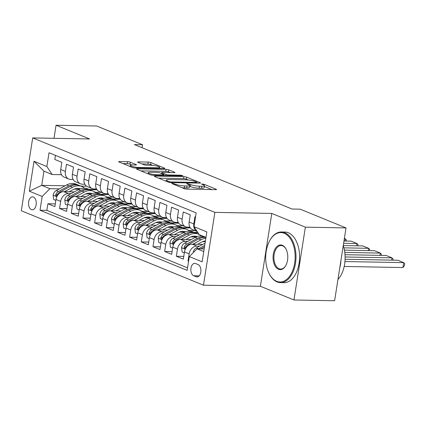 <?xml version="1.0" encoding="UTF-8"?>
<svg xmlns="http://www.w3.org/2000/svg" width="426" height="426" viewBox="0 0 426 426"><rect width="100%" height="100%" fill="white"/><g stroke="black" fill="none" stroke-linecap="round" stroke-linejoin="round"><path stroke-width="0.64" d="M172.349 183.334L171.779 183.446L172.035 183.643L184.213 188.622A1.986 0.357 8.9 0 0 186.955 189.117L215.689 189.655A1.986 0.357 8.9 0 0 216.509 189.495A1.986 0.357 8.9 0 0 216.142 189.219L203.963 184.24L201.471 184.005L203.303 184.841A6.363 1.15 8.9 0 1 204.48 185.731A6.363 1.15 8.9 0 1 201.86 186.247L199.469 186.199A6.363 1.15 8.9 0 1 190.694 184.607L187.195 183.611L186.625 183.728L188.457 184.565A6.363 1.15 8.9 0 1 189.634 185.454A6.363 1.15 8.9 0 1 187.019 185.97L184.623 185.922A6.363 1.15 8.9 0 1 175.847 184.33L172.349 183.334M31.412 209.64A6.481 3.866 -88.9 0 0 32.28 209.821A6.481 3.866 -88.9 0 0 36.226 204.15A6.481 3.866 -88.9 0 0 33.388 197.041A6.481 3.866 -88.9 0 0 32.52 196.86A6.481 3.866 -88.9 0 0 28.574 202.536A6.481 3.866 -88.9 0 0 31.412 209.64M130.303 162.2A1.986 0.357 8.9 0 0 127.56 161.699L119.504 161.55A1.986 0.357 8.9 0 0 118.684 161.71A1.986 0.357 8.9 0 0 119.051 161.986L132.577 167.514A1.986 0.357 8.9 0 0 135.319 168.014L164.053 168.552A1.986 0.357 8.9 0 0 164.873 168.387A1.986 0.357 8.9 0 0 164.5 168.11L150.974 162.583A1.986 0.357 8.9 0 0 148.232 162.082L138.498 161.901A1.986 0.357 8.9 0 0 137.678 162.066A1.986 0.357 8.9 0 0 138.045 162.343L143.834 164.708A1.986 0.357 8.9 0 0 146.576 165.208L151.406 165.299A5.32 0.959 8.9 0 1 156.938 166.065A5.32 0.959 8.9 0 1 159.729 167.37A5.32 0.959 8.9 0 1 157.54 167.801L138.62 167.45A5.32 0.959 8.9 0 1 133.093 166.683A5.32 0.959 8.9 0 1 130.303 165.373A5.32 0.959 8.9 0 1 132.491 164.942L135.644 165A1.986 0.357 8.9 0 0 136.464 164.841A1.986 0.357 8.9 0 0 136.091 164.564L130.303 162.2L129.999 164.164A1.986 0.357 8.9 0 0 127.252 163.669L122.965 163.589M89.625 138.977L56.051 125.255L96.707 126.011L142.545 144.744L134.414 144.595L292.06 209.028L300.192 209.182L346.024 227.915L305.367 227.154L271.793 213.431L214.874 212.372L32.706 137.912L89.625 138.977M155.149 176.119A1.986 0.357 8.9 0 0 154.329 176.279A1.986 0.357 8.9 0 0 154.697 176.556L168.222 182.083A1.986 0.357 8.9 0 0 170.964 182.584L199.698 183.121A1.986 0.357 8.9 0 0 200.518 182.962A1.986 0.357 8.9 0 0 200.151 182.679L186.625 177.152A1.986 0.357 8.9 0 0 183.883 176.657L155.149 176.119L155.059 176.705M150.399 174.798L136.874 169.271A1.986 0.357 8.9 0 1 136.506 168.994A1.986 0.357 8.9 0 1 137.326 168.834L166.06 169.372A1.986 0.357 8.9 0 1 168.802 169.867L174.591 172.232A1.986 0.357 8.9 0 1 174.958 172.514A1.986 0.357 8.9 0 1 174.138 172.674L162.487 172.455A1.986 0.357 8.9 0 0 161.667 172.615A1.986 0.357 8.9 0 0 162.034 172.892L165.874 174.463A1.986 0.357 8.9 0 0 168.616 174.964L180.752 175.187L182.93 175.73L182.355 175.842L153.142 175.299A1.986 0.357 8.9 0 1 150.399 174.798M55.316 203.9L47.882 203.761L54.89 206.626L56.014 199.437L60.684 201.349A8.105 6.342 -67.8 0 1 68.421 193.596L71.067 193.644M66.994 208.671L59.56 208.532L66.568 211.397L67.691 204.214L72.361 206.12A8.105 6.342 -67.8 0 1 80.099 198.367L82.745 198.42M78.672 213.447L71.238 213.304L78.246 216.168L79.369 208.985L84.039 210.897A8.105 6.342 -67.8 0 1 91.776 203.143L94.423 203.191M90.349 218.219L82.916 218.08L89.923 220.945L91.047 213.756L95.717 215.668A8.105 6.342 -67.8 0 1 103.454 207.915L106.101 207.963M102.027 222.99L94.593 222.851L101.601 225.716L102.725 218.533L107.395 220.439A8.105 6.342 -67.8 0 1 115.132 212.686L117.778 212.739M113.705 227.766L106.271 227.622L113.279 230.487L114.402 223.304L119.072 225.216A8.105 6.342 -67.8 0 1 126.81 217.462L129.456 217.51M125.382 232.537L117.949 232.399L124.951 235.264L126.08 228.075L130.75 229.987A8.105 6.342 -67.8 0 1 138.487 222.234L141.134 222.281M137.06 237.309L129.626 237.17L136.629 240.035L137.758 232.852L142.428 234.758A8.105 6.342 -67.8 0 1 150.165 227.005L152.812 227.058M148.738 242.085L141.304 241.941L148.307 244.806L149.435 237.623L154.105 239.534A8.105 6.342 -67.8 0 1 161.843 231.781L164.489 231.829M160.416 246.856L152.982 246.718L159.984 249.583L161.113 242.394L165.783 244.306A8.105 6.342 -67.8 0 1 173.52 236.552L176.167 236.6M172.093 251.628L164.66 251.489L171.662 254.354L172.791 247.171L177.461 249.077A8.105 6.342 -67.8 0 1 185.198 241.324L187.845 241.377M183.766 256.404L176.337 256.26L183.34 259.125L184.469 251.942A8.105 6.342 -67.8 0 1 192.206 244.189L202.792 244.386M195.518 216.978L194.948 216.749L193.825 223.932A8.105 6.342 -67.8 0 0 197.206 231.531L192.589 229.646A8.105 6.342 -67.8 0 1 189.155 222.021L190.278 214.837L183.271 211.972L182.147 219.156A8.105 6.342 -67.8 0 0 185.587 226.781A8.105 6.342 -67.8 0 0 187.419 227.154L189.927 227.202M185.587 226.781L180.912 224.869A8.105 6.342 112.2 0 1 177.477 217.249L178.6 210.066L171.593 207.201L170.469 214.385A8.105 6.342 -67.8 0 0 173.909 222.005A8.105 6.342 -67.8 0 0 175.741 222.383L178.254 222.425M173.909 222.005L169.234 220.098A8.105 6.342 112.2 0 1 165.799 212.478L166.923 205.289L159.915 202.43L158.791 209.613A8.105 6.342 -67.8 0 0 162.231 217.233A8.105 6.342 -67.8 0 0 164.063 217.606L166.577 217.654M162.231 217.233L157.556 215.327A8.105 6.342 112.2 0 1 154.121 207.702L155.245 200.518L148.237 197.653L147.114 204.837A8.105 6.342 -67.8 0 0 150.554 212.462A8.105 6.342 -67.8 0 0 152.386 212.835L154.899 212.883M150.554 212.462L145.884 210.55A8.105 6.342 112.2 0 1 142.444 202.93L143.567 195.747L136.56 192.882L135.436 200.066A8.105 6.342 -67.8 0 0 138.876 207.686A8.105 6.342 -67.8 0 0 140.708 208.064L143.221 208.106M138.876 207.686L134.206 205.779A8.105 6.342 112.2 0 1 130.766 198.159L131.89 190.97L124.882 188.111L123.758 195.294A8.105 6.342 -67.8 0 0 127.198 202.914A8.105 6.342 -67.8 0 0 129.03 203.287L131.543 203.335M127.198 202.914L122.528 201.008A8.105 6.342 112.2 0 1 119.088 193.383L120.212 186.199L113.204 183.334L112.081 190.518A8.105 6.342 -67.8 0 0 115.521 198.143A8.105 6.342 -67.8 0 0 117.352 198.516L119.866 198.564M115.521 198.143L110.851 196.232A8.105 6.342 112.2 0 1 107.411 188.611L108.534 181.428L101.526 178.563L100.403 185.747A8.105 6.342 -67.8 0 0 103.843 193.367A8.105 6.342 -67.8 0 0 105.675 193.745L108.188 193.787M103.843 193.367L99.173 191.46A8.105 6.342 112.2 0 1 95.733 183.84L96.856 176.652L89.849 173.792L88.725 180.975A8.105 6.342 -67.8 0 0 92.165 188.596A8.105 6.342 -67.8 0 0 93.997 188.968L96.51 189.016M92.165 188.596L87.495 186.689A8.105 6.342 112.2 0 1 84.055 179.064L85.179 171.88L78.171 169.015L77.047 176.199A8.105 6.342 -67.8 0 0 80.487 183.824A8.105 6.342 -67.8 0 0 82.319 184.197L84.833 184.245M80.487 183.824L75.817 181.913A8.105 6.342 112.2 0 1 72.377 174.293L73.501 167.109L66.493 164.244L65.37 171.428A8.105 6.342 -67.8 0 0 68.81 179.048A8.105 6.342 -67.8 0 0 70.641 179.426L73.155 179.468M85.807 193.921L90.174 194M100.685 194.197L108.529 194.347M107.347 193.771L108.449 194.224M56.014 199.437A8.105 6.342 112.2 0 1 63.751 191.689L74.337 191.886M95.397 192.28L101.447 192.392M97.485 198.692L101.851 198.777M112.357 198.974L120.207 199.118M119.024 198.548L120.127 199.001M67.691 204.214A8.105 6.342 112.2 0 1 75.429 196.461L86.015 196.658M107.075 197.052L113.124 197.163M109.162 203.468L113.529 203.548M124.035 203.745L131.884 203.889M130.702 203.319L131.804 203.772M79.369 208.985A8.105 6.342 112.2 0 1 87.106 201.232L97.692 201.429M118.747 201.823L124.802 201.935M120.84 208.239L125.207 208.319M135.713 208.516L143.562 208.665M142.38 208.09L143.482 208.543M91.047 213.756A8.105 6.342 112.2 0 1 98.784 206.008L109.37 206.205M130.425 206.599L136.48 206.711M132.518 213.011L136.884 213.096M147.391 213.293L155.24 213.437M154.058 212.867L155.16 213.32M102.725 218.533A8.105 6.342 112.2 0 1 110.462 210.779L121.048 210.976M142.103 211.371L148.157 211.482M144.196 217.787L148.562 217.867M159.068 218.064L166.917 218.208M165.735 217.638L166.838 218.091M114.402 223.304A8.105 6.342 112.2 0 1 122.14 215.551L132.726 215.748M153.781 216.142L159.835 216.254M155.873 222.558L160.24 222.638M170.746 222.835L178.595 222.984M177.413 222.409L178.515 222.862M126.08 228.075A8.105 6.342 112.2 0 1 133.817 220.327L144.403 220.524M165.458 220.913L171.513 221.03M167.551 227.33L171.918 227.415M182.424 227.612L190.273 227.756M189.091 227.186L190.193 227.633M137.758 232.852A8.105 6.342 112.2 0 1 145.495 225.098L156.081 225.295M177.136 225.689L183.191 225.801M179.224 232.106L183.595 232.186M194.102 232.383L197.813 232.452M149.435 237.623A8.105 6.342 112.2 0 1 157.173 229.87L167.759 230.067M188.814 230.461L194.868 230.572M190.901 236.877L195.273 236.957M161.113 242.394A8.105 6.342 112.2 0 1 168.85 234.646L179.437 234.843M202.579 241.648L205.311 241.702M172.791 247.171A8.105 6.342 112.2 0 1 180.528 239.417L191.114 239.614M198.127 264.589L195.555 263.534A6.278 3.743 -88.9 0 0 194.719 263.359A6.278 3.743 -88.9 0 0 190.896 268.859A6.278 3.743 -88.9 0 0 193.644 275.739L196.216 276.793A6.278 3.743 -88.9 0 0 197.052 276.969A6.278 3.743 -88.9 0 0 200.875 271.469A6.278 3.743 -88.9 0 0 198.127 264.589M214.874 212.372L203.468 285.202L21.3 210.742L32.706 137.912M47.882 203.761L46.849 210.353L40.017 210.226L187.158 270.366L189.314 256.585L197.052 248.837L204.176 248.97M40.017 210.226L42.174 196.45L29.33 191.199L34.016 161.278L46.86 166.529L49.022 152.748L196.157 212.888L194 226.669L206.844 231.92L202.158 261.836L189.314 256.585M188.617 261.047L188.015 261.037L189.139 253.853A8.105 6.342 -67.8 0 1 196.876 246.1L199.522 246.148M55.46 155.378L54.816 159.473L61.823 162.333L60.7 169.521A8.105 6.342 112.2 0 0 64.14 177.141L68.81 179.048M176.337 256.26L177.461 249.077M164.66 251.489L165.783 244.306M152.982 246.718L154.105 239.534M141.304 241.941L142.428 234.758M129.626 237.17L130.75 229.987M117.949 232.399L119.072 225.216M106.271 227.622L107.395 220.439M94.593 222.851L95.717 215.668M82.916 218.08L84.039 210.897M71.238 213.304L72.361 206.12M59.56 208.532L60.684 201.349M46.849 210.353L187.546 267.863M188.015 261.037L188.58 261.266M86.574 186.194L80.828 186.082M65.114 185.789L41.737 185.353L49.917 188.697L59.39 188.872M74.129 189.149L78.496 189.229M89.007 189.426L96.851 189.57M95.669 189L96.771 189.453M197.052 248.837L203.766 251.58M205.987 237.404L199.272 234.662L194 226.669M271.793 213.431L260.387 286.267L293.961 299.989L305.367 227.154M293.961 299.989L334.618 300.745L346.024 227.915M56.051 125.255L54.006 138.312M260.387 286.267L203.468 285.202M142.076 147.726L142.545 144.744M61.477 174.697L52.132 174.522L43.958 171.183L41.737 185.353L29.33 191.199M197.946 232.649L194.607 232.591M190.422 227.958L182.93 227.814M178.744 223.181L171.252 223.043M167.067 218.41L159.574 218.272M155.389 213.639L147.897 213.495M143.711 208.862L136.219 208.724M132.033 204.091L124.546 203.953M120.356 199.32L112.869 199.176M108.678 194.544L101.191 194.405M46.86 166.529L52.132 174.522M49.917 188.697L42.174 196.45M97 189.772L89.513 189.634M34.016 161.278L43.958 171.183M182.056 187.738A6.363 1.15 8.9 0 0 184.314 187.893L184.623 185.922M189.634 185.454L189.325 187.424A6.363 1.15 8.9 0 1 186.71 187.935L184.314 187.893M204.48 185.731L204.171 187.701A6.363 1.15 8.9 0 1 201.557 188.212L199.16 188.17A6.363 1.15 8.9 0 1 190.385 186.577L189.517 186.221M211.919 189.586L204.363 186.497M188.473 180.006L186.316 179.122A1.986 0.357 8.9 0 0 183.574 178.622L158.616 178.159M169.197 181.614L171.119 181.961L196.338 182.429L196.913 182.317L196.652 182.126L194.991 181.444A6.363 1.15 8.9 0 0 186.215 179.852L168.978 179.527A6.363 1.15 8.9 0 0 166.358 180.044A6.363 1.15 8.9 0 0 167.535 180.933L169.197 181.614L169.085 182.339M140.788 170.874L165.751 171.337L166.06 169.372M170.368 172.605L168.494 171.838A1.986 0.357 8.9 0 0 165.751 171.337M150.394 172.232A5.32 0.959 8.9 0 0 148.205 172.658A5.32 0.959 8.9 0 0 150.996 173.968A5.32 0.959 8.9 0 0 156.528 174.735L163.19 174.862A1.986 0.357 8.9 0 0 164.01 174.697A1.986 0.357 8.9 0 0 163.643 174.42L159.803 172.855A1.986 0.357 8.9 0 0 157.061 172.354L150.394 172.232M131.9 164.942L129.999 164.164M152.652 165.363L150.671 164.553A1.986 0.357 8.9 0 0 147.928 164.053L141.965 163.941M160.277 168.478L159.596 168.201M344.192 266.458L402.921 267.555L403.694 262.634L344.943 261.537M193.282 252.613L193.255 252.378A5.368 4.201 -67.8 0 1 196.338 247.863L205.087 243.15M345.087 259.264L397.852 260.249L403.694 262.634L404.7 263.79L404.391 265.76L402.921 267.555M200.768 248.906L204.501 246.899M204.725 245.445L198.559 248.768A5.368 4.201 112.2 0 0 198.394 248.859M276.66 281.304A24.713 14.729 -88.9 0 0 294.664 263.114A24.713 14.729 -88.9 0 0 284.179 233.278A24.713 14.729 -88.9 0 0 269.796 240.53A24.713 14.729 -88.9 0 0 269.179 273.641A24.713 14.729 -88.9 0 0 276.66 281.304M269.796 240.53L270.02 240.126A25.32 15.091 91.1 0 1 281.378 231.984A25.32 15.091 91.1 0 1 284.76 232.697A25.32 15.091 91.1 0 1 295.846 260.446A25.32 15.091 91.1 0 1 280.436 282.619A25.32 15.091 91.1 0 1 277.054 281.905A25.32 15.091 91.1 0 1 269.386 274.056L269.179 273.641M278.54 269.296A12.359 7.364 91.1 0 1 273.295 254.381A12.359 7.364 91.1 0 1 282.3 245.285A12.359 7.364 91.1 0 1 286.038 249.114A12.359 7.364 91.1 0 1 285.729 265.67A12.359 7.364 91.1 0 1 278.54 269.296M286.144 249.327A11.747 7.002 -88.9 0 0 282.694 245.882A11.747 7.002 -88.9 0 0 281.128 245.552A11.747 7.002 -88.9 0 0 273.977 255.84A11.747 7.002 -88.9 0 0 279.121 268.715A11.747 7.002 -88.9 0 0 280.686 269.046A11.747 7.002 -88.9 0 0 285.846 265.467M343.255 245.594A25.32 15.091 91.1 0 1 337.946 279.488M340.976 260.153A25.32 15.091 91.1 0 1 339.762 267.911M281.378 231.984L284.957 232.053A25.32 15.091 91.1 0 1 288.338 232.761A25.32 15.091 91.1 0 1 299.425 260.51A25.32 15.091 91.1 0 1 284.014 282.683L280.436 282.619M197.573 244.29L201.61 242.117A12.865 10.064 -67.8 0 1 205.439 240.914M391.659 260.132L392.016 257.858L345.113 256.985M192.866 244.199L201.013 239.811A15.496 12.125 -67.8 0 1 205.838 238.342M184.314 252.916L182.126 252.022L181.577 247.607A5.368 4.201 -67.8 0 1 184.66 243.086L195.177 237.426A15.496 12.125 -67.8 0 1 202.877 236.137M345.012 254.705L386.174 255.472L392.016 257.858L393.022 259.019L392.847 260.153M205.098 237.042A15.496 12.125 112.2 0 0 197.398 238.331L186.881 243.997A5.368 4.201 112.2 0 0 184.224 247.037L184.117 247.836L184.628 248.528L185.624 247.612A5.368 4.201 -67.8 0 1 188.281 244.567L198.798 238.906A15.496 12.125 -67.8 0 1 205.966 237.522M185.896 239.518L189.932 237.346A12.865 10.064 -67.8 0 1 197.243 236.526M379.981 255.36L380.338 253.087L344.783 252.421M181.188 239.428L189.336 235.04A15.496 12.125 -67.8 0 1 198.681 234.252A15.496 12.125 -67.8 0 1 199.134 234.449M200.209 235.045A15.496 12.125 -67.8 0 1 201.402 235.94M172.636 248.14L170.448 247.245L169.899 242.831A5.368 4.201 -67.8 0 1 172.983 238.315L183.5 232.655A15.496 12.125 -67.8 0 1 192.845 231.866L195.06 232.772A15.496 12.125 112.2 0 0 185.72 233.56L175.203 239.22A5.368 4.201 112.2 0 0 172.546 242.266L172.439 243.065L172.951 243.752L173.946 242.841A5.368 4.201 -67.8 0 1 176.604 239.795L187.12 234.135A15.496 12.125 -67.8 0 1 196.466 233.347L198.681 234.252M344.421 250.137L374.497 250.701L380.338 253.087L381.345 254.247L381.169 255.382M194.522 236.1A12.865 10.064 -67.8 0 1 195.497 237.261M195.752 233.086A15.496 12.125 112.2 0 0 195.06 232.772M196.993 236.616A12.865 10.064 112.2 0 0 196.54 236.323M195.784 236.18A12.865 10.064 -67.8 0 1 196.524 236.792M174.218 234.742L178.254 232.569A12.865 10.064 -67.8 0 1 185.566 231.755M368.304 250.584L368.66 248.315L343.915 247.852M169.511 234.657L177.663 230.269A15.496 12.125 -67.8 0 1 187.003 229.481A15.496 12.125 -67.8 0 1 189.724 231.169M160.959 243.368L158.77 242.474L158.222 238.059A5.368 4.201 -67.8 0 1 161.305 233.544L171.822 227.878A15.496 12.125 -67.8 0 1 181.167 227.095L183.382 228.001A15.496 12.125 112.2 0 0 174.042 228.789L163.525 234.449A5.368 4.201 112.2 0 0 160.868 237.495L160.762 238.288L161.273 238.981L162.269 238.065A5.368 4.201 -67.8 0 1 164.926 235.019L175.443 229.358A15.496 12.125 -67.8 0 1 184.788 228.576L187.003 229.481M343.26 245.562L362.819 245.93L368.66 248.315L369.667 249.471L369.491 250.605M182.845 231.323A12.865 10.064 -67.8 0 1 183.819 232.484M184.075 228.315A15.496 12.125 112.2 0 0 183.382 228.001M185.315 231.84A12.865 10.064 112.2 0 0 184.863 231.547M184.107 231.403A12.865 10.064 -67.8 0 1 184.847 232.021M162.54 229.971L166.577 227.798A12.865 10.064 -67.8 0 1 173.888 226.978M356.626 245.813L356.983 243.539L343.617 243.294M157.833 229.88L165.986 225.492A15.496 12.125 -67.8 0 1 175.326 224.71A15.496 12.125 -67.8 0 1 178.047 226.392M149.281 238.597L147.092 237.703L146.544 233.288A5.368 4.201 -67.8 0 1 149.627 228.767L160.144 223.107A15.496 12.125 -67.8 0 1 169.489 222.319L171.705 223.229A15.496 12.125 112.2 0 0 162.365 224.012L151.848 229.678A5.368 4.201 112.2 0 0 149.191 232.718L149.084 233.517L149.595 234.209L150.591 233.294A5.368 4.201 -67.8 0 1 153.248 230.248L163.765 224.587A15.496 12.125 -67.8 0 1 173.11 223.799L175.326 224.71M343.974 241.02L351.141 241.153L356.983 243.539L357.989 244.7L357.813 245.834M171.167 226.552A12.865 10.064 -67.8 0 1 172.141 227.713M172.397 223.543A15.496 12.125 112.2 0 0 171.705 223.229M173.638 227.069A12.865 10.064 112.2 0 0 173.185 226.776M172.429 226.632A12.865 10.064 -67.8 0 1 173.169 227.25M150.863 225.2L154.899 223.027A12.865 10.064 -67.8 0 1 162.21 222.207M344.948 241.041L345.305 238.768L344.33 238.752M146.155 225.109L154.308 220.721A15.496 12.125 -67.8 0 1 163.648 219.933A15.496 12.125 -67.8 0 1 166.369 221.621M137.603 233.821L135.415 232.926L134.866 228.512A5.368 4.201 -67.8 0 1 137.949 223.996L148.466 218.336A15.496 12.125 -67.8 0 1 157.812 217.548L160.027 218.453A15.496 12.125 112.2 0 0 150.687 219.241L140.17 224.901A5.368 4.201 112.2 0 0 137.513 227.947L137.406 228.746L137.917 229.438L138.919 228.522A5.368 4.201 -67.8 0 1 141.57 225.476L152.087 219.816A15.496 12.125 -67.8 0 1 161.433 219.028L163.648 219.933M159.489 221.781A12.865 10.064 -67.8 0 1 160.464 222.942M160.719 218.767A15.496 12.125 112.2 0 0 160.027 218.453M161.96 222.297A12.865 10.064 112.2 0 0 161.507 222.005M160.751 221.861A12.865 10.064 -67.8 0 1 161.491 222.473M346.136 241.063L346.311 239.929L345.305 238.768L344.384 238.39M139.185 220.423L143.221 218.25A12.865 10.064 -67.8 0 1 150.532 217.436M134.478 220.338L142.63 215.95A15.496 12.125 -67.8 0 1 151.97 215.162A15.496 12.125 -67.8 0 1 154.691 216.85M125.926 229.05L123.737 228.155L123.189 223.741A5.368 4.201 -67.8 0 1 126.277 219.225L136.789 213.559A15.496 12.125 -67.8 0 1 146.134 212.776L148.349 213.682A15.496 12.125 112.2 0 0 139.009 214.47L128.492 220.13A5.368 4.201 112.2 0 0 125.835 223.176L125.729 223.97L126.24 224.662L127.241 223.746A5.368 4.201 -67.8 0 1 129.893 220.705L140.41 215.039A15.496 12.125 -67.8 0 1 149.755 214.257L151.97 215.162M147.811 217.004A12.865 10.064 -67.8 0 1 148.786 218.171M149.041 213.996A15.496 12.125 112.2 0 0 148.349 213.682M150.282 217.521A12.865 10.064 112.2 0 0 149.83 217.233M149.073 217.084A12.865 10.064 -67.8 0 1 149.814 217.702M127.507 215.652L131.543 213.479A12.865 10.064 -67.8 0 1 138.855 212.659M122.8 215.567L130.952 211.174A15.496 12.125 -67.8 0 1 140.292 210.391A15.496 12.125 -67.8 0 1 143.014 212.073M114.248 224.278L112.059 223.384L111.511 218.969A5.368 4.201 -67.8 0 1 114.599 214.448L125.111 208.788A15.496 12.125 -67.8 0 1 134.456 208L136.671 208.91A15.496 12.125 112.2 0 0 127.331 209.693L116.815 215.359A5.368 4.201 112.2 0 0 114.157 218.405L114.051 219.198L114.562 219.891L115.563 218.975A5.368 4.201 -67.8 0 1 118.215 215.929L128.732 210.268A15.496 12.125 -67.8 0 1 138.077 209.48L140.292 210.391M136.134 212.233A12.865 10.064 -67.8 0 1 137.108 213.394M137.364 209.225A15.496 12.125 112.2 0 0 136.671 208.91M138.604 212.75A12.865 10.064 112.2 0 0 138.152 212.457M137.396 212.313A12.865 10.064 -67.8 0 1 138.136 212.931M115.829 210.881L119.866 208.708A12.865 10.064 -67.8 0 1 127.177 207.888M111.122 210.79L119.275 206.402A15.496 12.125 -67.8 0 1 128.615 205.614A15.496 12.125 -67.8 0 1 131.336 207.302M102.57 219.502L100.382 218.607L99.833 214.193A5.368 4.201 -67.8 0 1 102.922 209.677L113.433 204.017A15.496 12.125 -67.8 0 1 122.779 203.229L124.994 204.134A15.496 12.125 112.2 0 0 115.654 204.922L105.137 210.582A5.368 4.201 112.2 0 0 102.48 213.628L102.373 214.427L102.884 215.119L103.885 214.203A5.368 4.201 -67.8 0 1 106.537 211.158L117.054 205.497A15.496 12.125 -67.8 0 1 126.4 204.709L128.615 205.614M124.456 207.462A12.865 10.064 -67.8 0 1 125.43 208.623M125.686 204.448A15.496 12.125 112.2 0 0 124.994 204.134M126.927 207.979A12.865 10.064 112.2 0 0 126.474 207.686M125.718 207.542A12.865 10.064 -67.8 0 1 126.458 208.154M104.152 206.104L108.188 203.932A12.865 10.064 -67.8 0 1 115.505 203.117M99.444 206.019L107.597 201.631A15.496 12.125 -67.8 0 1 116.937 200.843A15.496 12.125 -67.8 0 1 119.658 202.531M90.892 214.731L88.704 213.836L88.155 209.422A5.368 4.201 -67.8 0 1 91.244 204.906L101.755 199.24A15.496 12.125 -67.8 0 1 111.101 198.457L113.321 199.363A15.496 12.125 112.2 0 0 103.976 200.151L93.459 205.811A5.368 4.201 112.2 0 0 90.802 208.857L90.695 209.651L91.207 210.343L92.208 209.427A5.368 4.201 -67.8 0 1 94.86 206.386L105.376 200.721A15.496 12.125 -67.8 0 1 114.722 199.938L116.937 200.843M112.778 202.685A12.865 10.064 -67.8 0 1 113.753 203.852M114.008 199.677A15.496 12.125 112.2 0 0 113.321 199.363M115.249 203.202A12.865 10.064 112.2 0 0 114.796 202.914M114.04 202.765A12.865 10.064 -67.8 0 1 114.78 203.383M92.474 201.333L96.51 199.16A12.865 10.064 -67.8 0 1 103.827 198.34M87.767 201.248L95.919 196.855A15.496 12.125 -67.8 0 1 105.259 196.072A15.496 12.125 -67.8 0 1 107.98 197.755M79.215 209.959L77.026 209.065L76.478 204.65A5.368 4.201 -67.8 0 1 79.566 200.129L90.078 194.469A15.496 12.125 -67.8 0 1 99.423 193.681L101.644 194.591A15.496 12.125 112.2 0 0 92.298 195.374L81.781 201.04A5.368 4.201 112.2 0 0 79.124 204.086L79.018 204.879L79.529 205.572L80.53 204.656A5.368 4.201 -67.8 0 1 83.182 201.61L93.699 195.949A15.496 12.125 -67.8 0 1 103.044 195.161L105.259 196.072M101.1 197.914A12.865 10.064 -67.8 0 1 102.075 199.075M102.331 194.906A15.496 12.125 112.2 0 0 101.644 194.591M103.571 198.431A12.865 10.064 112.2 0 0 103.119 198.138M102.362 197.994A12.865 10.064 -67.8 0 1 103.103 198.612M80.796 196.562L84.833 194.389A12.865 10.064 -67.8 0 1 92.149 193.569M76.089 196.471L84.241 192.083A15.496 12.125 -67.8 0 1 93.582 191.295A15.496 12.125 -67.8 0 1 96.303 192.983M67.537 205.183L65.348 204.288L64.8 199.874A5.368 4.201 -67.8 0 1 67.888 195.358L78.4 189.698A15.496 12.125 -67.8 0 1 87.745 188.91L89.966 189.815A15.496 12.125 112.2 0 0 80.62 190.603L70.104 196.264A5.368 4.201 112.2 0 0 67.446 199.309L67.34 200.108L67.851 200.8L68.852 199.885A5.368 4.201 -67.8 0 1 71.504 196.839L82.021 191.178A15.496 12.125 -67.8 0 1 91.366 190.39L93.582 191.295M89.423 193.143A12.865 10.064 -67.8 0 1 90.397 194.304M90.653 190.129A15.496 12.125 112.2 0 0 89.966 189.815M91.894 193.66A12.865 10.064 112.2 0 0 91.441 193.367M90.685 193.223A12.865 10.064 -67.8 0 1 91.425 193.835M69.118 191.785L73.155 189.613A12.865 10.064 -67.8 0 1 80.471 188.798M64.411 191.7L72.564 187.312A15.496 12.125 -67.8 0 1 81.904 186.524A15.496 12.125 -67.8 0 1 84.625 188.212M55.859 200.412L53.671 199.517L53.122 195.103A5.368 4.201 -67.8 0 1 56.211 190.587L66.722 184.921A15.496 12.125 -67.8 0 1 76.068 184.138L78.288 185.044A15.496 12.125 112.2 0 0 68.943 185.832L58.426 191.492A5.368 4.201 112.2 0 0 55.774 194.538L55.662 195.332L56.173 196.024L57.175 195.108A5.368 4.201 -67.8 0 1 59.826 192.067L70.343 186.402A15.496 12.125 -67.8 0 1 79.689 185.619L81.904 186.524M77.745 188.367A12.865 10.064 -67.8 0 1 78.719 189.533M78.975 185.358A15.496 12.125 112.2 0 0 78.288 185.044M80.216 188.883A12.865 10.064 112.2 0 0 79.763 188.596M79.007 188.446A12.865 10.064 -67.8 0 1 79.747 189.064M63.751 191.689L68.421 193.596M75.429 196.461L80.099 198.367M87.106 201.232L91.776 203.143M98.784 206.008L103.454 207.915M110.462 210.779L115.132 212.686M122.14 215.551L126.81 217.462M133.817 220.327L138.487 222.234M145.495 225.098L150.165 227.005M157.173 229.87L161.843 231.781M168.85 234.646L173.52 236.552M180.528 239.417L185.198 241.324M192.206 244.189L196.876 246.1M189.155 222.021L193.825 223.932M60.7 169.521L65.37 171.428M72.377 174.293L77.047 176.199M84.055 179.064L88.725 180.975M95.733 183.84L100.403 185.747M107.411 188.611L112.081 190.518M119.088 193.383L123.758 195.294M130.766 198.159L135.436 200.066M142.444 202.93L147.114 204.837M154.121 207.702L158.791 209.613M165.799 212.478L170.469 214.385M177.477 217.249L182.147 219.156M184.469 251.942L189.139 253.853M197.898 276.82L196.216 276.793M199.246 275.846L193.644 275.739M175.72 185.15L175.847 184.33M186.71 187.935L187.019 185.97M188.984 184.804L189.117 183.963M190.385 186.577L190.694 184.607M199.16 188.17L199.469 186.199M201.557 188.212L201.86 186.247M203.83 185.081L203.963 184.24M216.073 189.645L216.142 189.219M174.143 184.506L174.271 183.686M183.574 178.622L183.883 176.657M186.316 179.122L186.625 177.152M200.082 183.111L200.151 182.679M171.023 182.584L171.119 181.961M196.242 183.058L196.338 182.429M167.407 181.753L167.535 180.933M137.236 169.42L137.326 168.834M168.494 171.838L168.802 169.867M174.522 172.663L174.591 172.232M161.907 173.712L162.034 172.892M165.709 175.533L165.874 174.463M168.52 175.587L168.616 174.964M180.651 175.81L180.752 175.187M156.427 175.358L156.528 174.735M163.094 175.485L163.19 174.862M136.027 164.995L136.091 164.564M138.525 168.073L138.62 167.45M157.439 168.424L157.54 167.801M138.407 162.487L138.498 161.901M147.928 164.053L148.232 162.082M150.671 164.553L150.974 162.583M164.436 168.542L164.5 168.11M119.408 162.136L119.504 161.55M127.252 163.669L127.56 161.699M196.338 247.863L198.559 248.768M181.588 247.714L185.294 249.231M198.798 238.906L201.013 239.811M195.177 237.426L197.398 238.331M188.281 244.567L189.208 244.945M184.66 243.086L186.881 243.997M185.885 247.069L184.224 247.037M169.91 242.942L173.616 244.455M187.12 234.135L189.336 235.04M183.5 232.655L185.72 233.56M176.604 239.795L177.53 240.173M172.983 238.315L175.203 239.22M174.207 242.298L172.546 242.266M158.232 238.171L161.939 239.684M175.443 229.358L177.663 230.269M171.822 227.878L174.042 228.789M164.926 235.019L165.852 235.397M161.305 233.544L163.525 234.449M162.53 237.527L160.868 237.495M146.555 233.395L150.261 234.912M163.765 224.587L165.986 225.492M160.144 223.107L162.365 224.012M153.248 230.248L154.175 230.626M149.627 228.767L151.848 229.678M150.852 232.75L149.191 232.718M134.877 228.624L138.583 230.136M152.087 219.816L154.308 220.721M148.466 218.336L150.687 219.241M141.57 225.476L142.497 225.855M137.949 223.996L140.17 224.901M139.174 227.979L137.513 227.947M123.199 223.852L126.905 225.365M140.41 215.039L142.63 215.95M136.789 213.559L139.009 214.47M129.893 220.705L130.819 221.078M126.277 219.225L128.492 220.13M127.496 223.208L125.835 223.176M111.521 219.076L115.228 220.593M128.732 210.268L130.952 211.174M125.111 208.788L127.331 209.693M118.215 215.929L119.142 216.307M114.599 214.448L116.815 215.359M115.819 218.431L114.157 218.405M99.844 214.305L103.55 215.817M117.054 205.497L119.275 206.402M113.433 204.017L115.654 204.922M106.537 211.158L107.464 211.536M102.922 209.677L105.137 210.582M104.141 213.66L102.48 213.628M88.166 209.533L91.872 211.046M105.376 200.721L107.597 201.631M101.755 199.24L103.976 200.151M94.86 206.386L95.786 206.759M91.244 204.906L93.459 205.811M92.463 208.889L90.802 208.857M76.488 204.757L80.194 206.275M93.699 195.949L95.919 196.855M90.078 194.469L92.298 195.374M83.182 201.61L84.108 201.988M79.566 200.129L81.781 201.04M80.786 204.113L79.124 204.086M64.811 199.986L68.517 201.503M82.021 191.178L84.241 192.083M78.4 189.698L80.62 190.603M71.504 196.839L72.431 197.217M67.888 195.358L70.104 196.264M69.108 199.341L67.446 199.309M53.133 195.215L56.839 196.727M70.343 186.402L72.564 187.312M66.722 184.921L68.943 185.832M59.826 192.067L60.753 192.44M56.211 190.587L58.426 191.492M57.43 194.57L55.774 194.538M196.796 183.068L196.913 182.317M166.172 181.247L166.358 180.044M161.523 173.552L161.667 172.615M148.024 173.829L148.205 172.658M163.882 175.501L164.01 174.697M130.122 166.513L130.303 165.373M159.558 168.467L159.729 167.37"/></g></svg>
